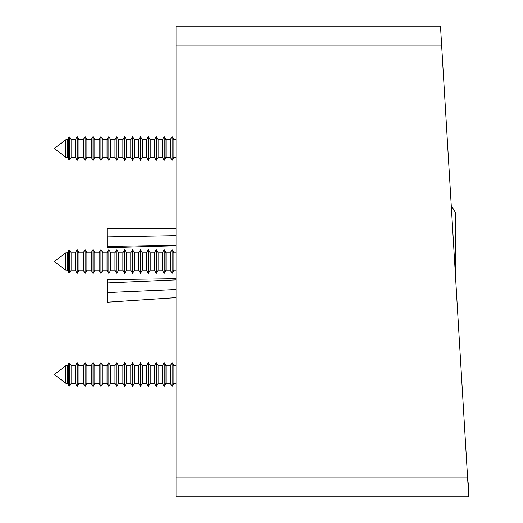 <?xml version="1.0" encoding="UTF-8"?>
<svg xmlns="http://www.w3.org/2000/svg" width="523" height="523" viewBox="0 0 523 523"><rect width="100%" height="100%" fill="white"/><g stroke="black" fill="none" stroke-linecap="round" stroke-linejoin="round"><path stroke-width="0.78" d="M451.271 205.833L455.742 212.763L455.742 280.328M176.035 235.657L107.123 236.912L107.123 246.516L176.035 245.32M176.035 279.89L107.169 282.969L107.169 292.573L176.035 289.513M176.035 228.728L107.097 228.728L107.123 247.797L176.035 245.843M115.171 292.455L107.333 292.592L107.333 302.202L176.035 297.646M176.035 278.726L107.241 279.661L107.241 282.969M176.035 42.2L176.035 41.127M176.035 481.873L176.035 480.787M441.674 45.926L176.035 45.926L176.035 26.15L440.484 26.15L467.549 477.074L468.739 488.371L468.739 496.85L467.549 477.074L176.035 477.074L176.035 496.85L468.739 496.85M176.035 45.926L176.035 477.074M65.833 270.26L54.261 261.5L65.833 252.74L65.833 270.26L67.5 270.26L68.788 272.496L68.788 250.504L69.494 249.974L69.494 273.026L71.089 270.26L75.41 270.26L77.201 273.366L77.201 249.634L75.41 252.74L75.41 270.26L77.201 273.366L78.999 270.26L83.32 270.26L85.112 273.366L85.112 249.634L83.32 252.74L83.32 270.26L85.112 273.366L86.91 270.26L91.231 270.26L93.029 273.366L93.029 249.634L91.231 252.74L91.231 270.26L93.029 273.366L94.82 270.26L99.141 270.26L100.939 273.366L100.939 249.634L99.141 252.74L99.141 270.26M65.833 252.74L67.5 252.74L67.5 270.26L69.494 273.026L71.089 270.26L71.089 252.74L75.41 252.74M83.32 252.74L78.999 252.74L78.999 270.26M94.82 270.26L94.82 252.74L93.029 249.634L91.231 252.74L86.91 252.74L86.91 270.26M110.641 270.26L110.641 252.74L108.849 249.634L107.052 252.74L102.73 252.74L102.73 270.26L100.939 273.366L102.73 270.26L107.052 270.26L108.849 273.366L108.849 249.634L107.052 252.74L107.052 270.26L108.849 273.366L110.641 270.26L114.962 270.26L116.76 273.366L116.76 249.634L114.962 252.74L114.962 270.26M118.551 270.26L122.872 270.26L122.872 252.74L118.551 252.74L118.551 270.26L116.76 273.366M126.461 270.26L126.461 252.74L124.67 249.634L122.872 252.74L124.67 249.634L124.67 273.366L126.461 270.26L130.783 270.26L132.581 273.366L132.581 249.634L130.783 252.74L130.783 270.26L132.581 273.366L134.372 270.26L138.7 270.26L140.491 273.366L140.491 249.634L138.7 252.74L138.7 270.26L140.491 273.366L142.289 270.26L146.61 270.26L148.401 273.366L148.401 249.634L146.61 252.74L146.61 270.26L148.401 273.366L150.199 270.26L154.52 270.26L156.312 273.366L156.312 249.634L154.52 252.74L154.52 270.26M142.289 270.26L142.289 252.74L140.491 249.634L138.7 252.74L134.372 252.74L134.372 270.26M156.312 273.366L158.109 270.26L158.109 252.74L156.312 249.634L154.52 252.74L150.199 252.74L150.199 270.26M162.431 252.74L162.431 270.26L164.222 273.366L164.222 249.634L162.431 252.74L158.109 252.74M166.02 270.26L170.341 270.26L170.341 252.74L166.02 252.74L166.02 270.26L164.222 273.366L162.431 270.26L158.109 270.26M173.93 270.26L173.93 252.74L172.132 249.634L170.341 252.74L172.132 249.634L172.132 273.366L173.93 270.26L176.035 270.26M65.833 157.246L54.261 148.486L65.833 139.726L65.833 157.246L67.5 157.246L68.788 159.482L68.788 137.497L69.494 136.961L69.494 160.012L71.089 157.246L75.41 157.246L77.201 160.352L77.201 136.621L75.41 139.726L75.41 157.246M65.833 139.726L67.5 139.726L67.5 157.246M75.41 139.726L71.089 139.726L71.089 157.246M78.999 157.246L83.32 157.246L83.32 139.726L78.999 139.726L78.999 157.246L77.201 160.352M83.32 139.726L85.112 136.621L85.112 160.352L86.91 157.246L91.231 157.246L93.029 160.352L93.029 136.621L91.231 139.726L91.231 157.246M91.231 139.726L86.91 139.726L86.91 157.246M94.82 157.246L99.141 157.246L99.141 139.726L94.82 139.726L94.82 157.246L93.029 160.352M99.141 139.726L100.939 136.621L100.939 160.352L102.73 157.246L107.052 157.246L108.849 160.352L108.849 136.621L107.052 139.726L107.052 157.246M107.052 139.726L102.73 139.726L102.73 157.246M110.641 157.246L114.962 157.246L114.962 139.726L110.641 139.726L110.641 157.246L108.849 160.352M114.962 139.726L116.76 136.621L116.76 160.352L118.551 157.246L122.872 157.246L124.67 160.352L124.67 136.621L122.872 139.726L122.872 157.246M122.872 139.726L118.551 139.726L118.551 157.246M126.461 157.246L130.783 157.246L130.783 139.726L126.461 139.726L126.461 157.246L124.67 160.352M130.783 139.726L132.581 136.621L132.581 160.352L134.372 157.246L138.7 157.246L140.491 160.352L140.491 136.621L138.7 139.726L138.7 157.246M138.7 139.726L134.372 139.726L134.372 157.246M142.289 157.246L146.61 157.246L146.61 139.726L142.289 139.726L142.289 157.246L140.491 160.352M146.61 139.726L148.401 136.621L148.401 160.352L150.199 157.246L154.52 157.246L156.312 160.352L156.312 136.621L154.52 139.726L154.52 157.246M154.52 139.726L150.199 139.726L150.199 157.246M158.109 157.246L162.431 157.246L162.431 139.726L158.109 139.726L158.109 157.246L156.312 160.352M162.431 139.726L164.222 136.621L164.222 160.352L166.02 157.246L170.341 157.246L172.132 160.352L172.132 136.621L170.341 139.726L170.341 157.246M170.341 139.726L166.02 139.726L166.02 157.246M176.035 139.726L173.93 139.726L173.93 157.246L172.132 160.352M65.833 383.274L54.261 374.514L65.833 365.754L65.833 383.274L67.5 383.274L68.788 385.503L68.788 363.518L69.494 362.988L69.494 386.039L71.089 383.274L75.41 383.274L77.201 386.379L77.201 362.648L75.41 365.754L75.41 383.274M65.833 365.754L67.5 365.754L67.5 383.274M75.41 365.754L71.089 365.754L71.089 383.274M78.999 383.274L83.32 383.274L83.32 365.754L78.999 365.754L78.999 383.274L77.201 386.379M83.32 365.754L85.112 362.648L85.112 386.379L86.91 383.274L91.231 383.274L93.029 386.379L93.029 362.648L91.231 365.754L91.231 383.274M91.231 365.754L86.91 365.754L86.91 383.274M94.82 383.274L99.141 383.274L99.141 365.754L94.82 365.754L94.82 383.274L93.029 386.379M99.141 365.754L100.939 362.648L100.939 386.379L102.73 383.274L107.052 383.274L108.849 386.379L108.849 362.648L107.052 365.754L107.052 383.274M107.052 365.754L102.73 365.754L102.73 383.274M110.641 383.274L114.962 383.274L114.962 365.754L110.641 365.754L110.641 383.274L108.849 386.379M114.962 365.754L116.76 362.648L116.76 386.379L118.551 383.274L122.872 383.274L124.67 386.379L124.67 362.648L122.872 365.754L122.872 383.274M122.872 365.754L118.551 365.754L118.551 383.274M126.461 383.274L130.783 383.274L130.783 365.754L126.461 365.754L126.461 383.274L124.67 386.379M130.783 365.754L132.581 362.648L132.581 386.379L134.372 383.274L138.7 383.274L140.491 386.379L140.491 362.648L138.7 365.754L138.7 383.274M138.7 365.754L134.372 365.754L134.372 383.274M142.289 383.274L146.61 383.274L146.61 365.754L142.289 365.754L142.289 383.274L140.491 386.379M146.61 365.754L148.401 362.648L148.401 386.379L150.199 383.274L154.52 383.274L156.312 386.379L156.312 362.648L154.52 365.754L154.52 383.274M154.52 365.754L150.199 365.754L150.199 383.274M158.109 383.274L162.431 383.274L162.431 365.754L158.109 365.754L158.109 383.274L156.312 386.379M162.431 365.754L164.222 362.648L164.222 386.379L166.02 383.274L170.341 383.274L172.132 386.379L172.132 362.648L170.341 365.754L170.341 383.274M170.341 365.754L166.02 365.754L166.02 383.274M176.035 365.754L173.93 365.754L173.93 383.274L172.132 386.379M67.5 252.74L68.788 250.504M78.999 252.74L77.201 249.634M86.91 252.74L85.112 249.634L86.91 252.74M94.82 252.74L99.141 252.74M102.73 252.74L100.939 249.634M110.641 252.74L114.962 252.74L116.76 249.634L118.551 252.74M126.461 252.74L130.783 252.74L132.581 249.634L134.372 252.74L132.581 249.634M142.289 252.74L146.61 252.74L148.401 249.634L150.199 252.74M166.02 252.74L164.222 249.634M173.93 252.74L176.035 252.74M71.089 252.74L69.494 249.974L71.089 252.74M170.341 270.26L172.132 273.366L170.341 270.26M122.872 270.26L124.67 273.366L122.872 270.26M67.5 139.726L68.788 137.497M78.999 139.726L77.201 136.621M86.91 139.726L85.112 136.621M94.82 139.726L93.029 136.621M102.73 139.726L100.939 136.621M110.641 139.726L108.849 136.621M118.551 139.726L116.76 136.621M126.461 139.726L124.67 136.621M134.372 139.726L132.581 136.621M142.289 139.726L140.491 136.621M150.199 139.726L148.401 136.621M158.109 139.726L156.312 136.621M166.02 139.726L164.222 136.621M173.93 139.726L172.132 136.621M71.089 139.726L69.494 136.961M173.93 157.246L176.035 157.246M162.431 157.246L164.222 160.352M146.61 157.246L148.401 160.352M130.783 157.246L132.581 160.352M114.962 157.246L116.76 160.352M99.141 157.246L100.939 160.352M83.32 157.246L85.112 160.352M68.788 159.482L69.494 160.012M67.5 365.754L68.788 363.518M78.999 365.754L77.201 362.648M86.91 365.754L85.112 362.648M94.82 365.754L93.029 362.648M102.73 365.754L100.939 362.648M110.641 365.754L108.849 362.648M118.551 365.754L116.76 362.648M126.461 365.754L124.67 362.648M134.372 365.754L132.581 362.648M142.289 365.754L140.491 362.648M150.199 365.754L148.401 362.648M158.109 365.754L156.312 362.648M166.02 365.754L164.222 362.648M173.93 365.754L172.132 362.648M71.089 365.754L69.494 362.988M173.93 383.274L176.035 383.274M162.431 383.274L164.222 386.379M146.61 383.274L148.401 386.379M130.783 383.274L132.581 386.379M114.962 383.274L116.76 386.379M99.141 383.274L100.939 386.379M83.32 383.274L85.112 386.379M68.788 385.503L69.494 386.039"/></g></svg>
